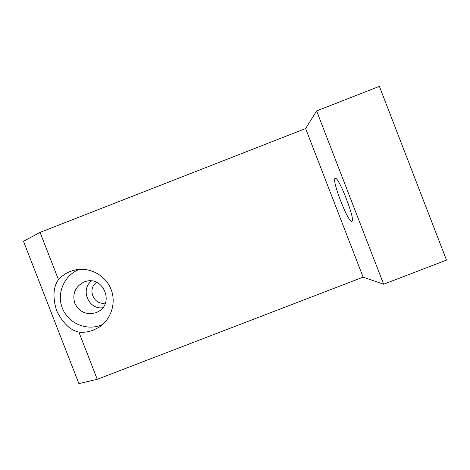 <?xml version="1.0" encoding="UTF-8"?>
<svg xmlns="http://www.w3.org/2000/svg" width="470" height="470" viewBox="0 0 470 470"><rect width="100%" height="100%" fill="white"/><g stroke="black" fill="none" stroke-linecap="round" stroke-linejoin="round"><path stroke-width="0.7" d="M93.266 330.187L99.211 327.12C111.502 319.065 116.572 302.228 110.773 288.609C105.08 274.956 89.47 266.801 75.118 269.956L70.388 271.378C65.771 273.199 61.793 275.955 58.462 279.638C53.227 286.976 52.593 297.252 56.553 310.476C62.581 322.919 70.024 330.134 78.884 332.126C83.83 332.601 88.624 331.955 93.266 330.187M79.512 269.334L79.177 269.463C64.302 275.126 56.412 293.227 62.322 308.085C68.003 323.019 86.063 331.056 100.862 325.211L102.73 324.418M95.986 312.673L97.913 311.78C114.986 303.438 103.106 275.238 85.193 281.612L84.06 282.006C75.247 286.559 72.157 293.638 74.777 303.25C79.342 312.109 86.41 315.252 95.986 312.673M335.122 178.383L335.18 178.353C338.412 175.586 356.101 221.188 351.854 221.323L351.742 221.352C348.029 222.627 331.379 179.593 335.122 178.383M78.884 332.126L97.249 379.319L78.901 383.637L23.5 241.292L40.073 232.38L58.462 279.638M383.643 284.221L446.5 260.098L379.384 86.362L316.615 110.944L383.643 284.221L363.122 277.141L97.249 379.319M363.122 277.141L305.623 128.545L40.073 232.38M316.615 110.944L305.623 128.545M96.726 282.37C86.674 288.662 93.9 305.8 105.427 303.015M102.748 307.75C88.589 309.801 80.094 289.661 91.456 280.972"/></g></svg>
